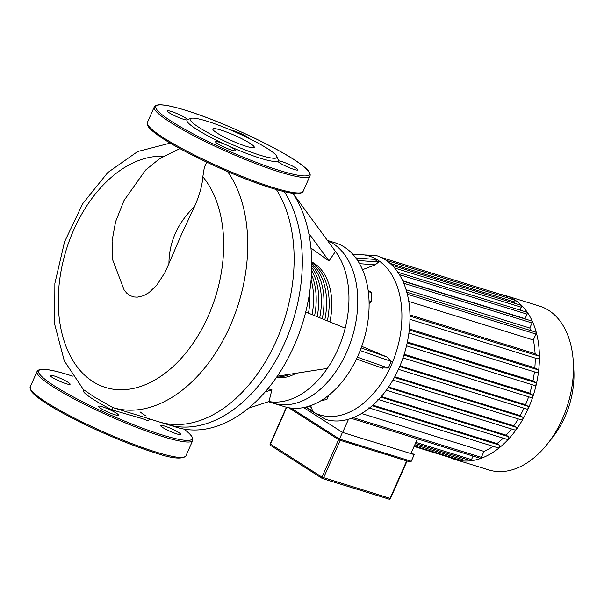 <?xml version="1.0" encoding="UTF-8"?>
<svg xmlns="http://www.w3.org/2000/svg" width="604" height="604" viewBox="0 0 604 604"><rect width="100%" height="100%" fill="white"/><g stroke="black" fill="none" stroke-linecap="round" stroke-linejoin="round"><path stroke-width="0.91" d="M178.558 432.426A10.947 1.465 23.9 0 0 167.67 427.156A10.947 1.465 23.9 0 0 160.626 425.541A10.947 1.465 23.9 0 0 162.718 427.519A10.947 1.465 23.9 0 0 173.605 432.789A10.947 1.465 23.9 0 0 180.641 434.412A10.947 1.465 23.9 0 0 178.558 432.426M114.549 414.631A10.947 1.465 23.9 0 0 118.414 415.137A10.947 1.465 23.9 0 0 113.076 411.316A10.947 1.465 23.9 0 0 102.257 406.771A10.947 1.465 23.9 0 0 98.392 406.266A10.947 1.465 23.9 0 0 103.729 410.093A10.947 1.465 23.9 0 0 114.549 414.631M52.186 377.364A10.947 1.465 23.9 0 0 63.073 382.634A10.947 1.465 23.9 0 0 70.117 384.25A10.947 1.465 23.9 0 0 68.025 382.272A10.947 1.465 23.9 0 0 57.138 377.002A10.947 1.465 23.9 0 0 50.094 375.378A10.947 1.465 23.9 0 0 52.186 377.364M288.674 407.708L339.169 439.999L409.497 461.773L339.169 439.999L339.493 439.055L291.045 408.07M409.497 461.773L411.264 461.275L339.493 439.055L342.445 432.381L414.216 454.608L411.294 452.736M414.216 454.608L411.264 461.275M303.631 407.557L342.445 432.381M268.47 401.705L273.197 403.17A85.753 55.991 -72.8 0 0 346.711 352.049A85.753 55.991 -72.8 0 1 273.197 403.17L284.552 406.688A85.753 55.991 -72.8 0 0 358.066 355.567A85.753 55.991 -72.8 0 0 335.28 242.853L327.406 240.415M352.902 254.382L376.149 255.507A85.753 55.991 107.2 0 1 398.942 368.221A85.753 55.991 107.2 0 1 348.516 419.251A85.753 55.991 107.2 0 1 325.42 419.342L305.609 407.134M355.771 257.87L374.571 259.388M355.869 258.006L374.578 259.388L378.67 262.008L375.197 264.839L362.521 269.678M505.578 295.582L539.636 306.13A85.753 55.991 107.2 0 1 573.234 360.799A85.753 55.991 107.2 0 1 562.43 418.844A85.753 55.991 107.2 0 1 547.518 443.842A85.753 55.991 107.2 0 1 488.908 469.965L454.85 459.418A85.753 55.991 -72.8 0 0 528.364 408.296A85.753 55.991 -72.8 0 0 505.578 295.582A85.753 55.991 -72.8 0 0 500.686 294.427M450.161 457.606A85.753 55.991 -72.8 0 0 454.85 459.418M547.518 443.842L552.788 437.153A70.064 45.745 -72.8 0 0 564.966 416.722A70.064 45.745 -72.8 0 0 573.8 369.301L573.234 360.799M417.44 438.859L410.916 453.589M348.516 419.251L342.664 432.449M415.371 443.532L470.184 460.505A1.518 0.989 -72.8 0 0 471.49 459.599L473.045 456.08M394.412 377.402L522.513 417.07L520.218 415.605A79.675 52.02 -72.8 0 0 524 408.198M522.513 417.07A1.518 0.989 107.2 0 1 522.807 418.866A1.518 0.989 107.2 0 1 521.448 419.901A1.518 0.989 107.2 0 1 521.29 419.825M388.161 387.609L516.02 427.202L513.785 425.775A79.675 52.02 -72.8 0 0 518.292 418.919M516.02 427.202A1.518 0.989 107.2 0 1 516.314 429.006A1.518 0.989 107.2 0 1 514.963 430.033A1.518 0.989 107.2 0 1 514.804 429.957M380.822 397.1L508.364 436.594L506.122 435.159A79.675 52.02 -72.8 0 0 511.422 428.938M508.364 436.594A1.518 0.989 107.2 0 1 508.659 438.391A1.518 0.989 107.2 0 1 507.307 439.425A1.518 0.989 107.2 0 1 507.149 439.35M372.23 405.729L499.297 445.08L496.964 443.585A79.675 52.02 -72.8 0 0 503.192 438.149M499.297 445.08A1.518 0.989 107.2 0 1 499.591 446.877A1.518 0.989 107.2 0 1 498.24 447.911A1.518 0.989 107.2 0 1 498.081 447.836M351.264 418.368L480.044 458.247A1.518 0.989 -72.8 0 0 481.343 457.341L483.97 451.407A79.675 52.02 -72.8 0 0 493.158 446.341M414.314 445.926L461.343 460.49A1.518 0.989 -72.8 0 0 462.641 459.584L463.192 458.338M414.087 446.439L453.325 458.587A1.518 0.989 -72.8 0 0 454.223 458.285M507.654 297.931A1.518 0.989 -72.8 0 0 507.096 296.413L380.837 257.319M514.246 303.178L514.767 302.008A1.518 0.989 -72.8 0 0 514.359 300.007L386.047 260.271M392.215 265.39L520.897 305.239A1.518 0.989 107.2 0 1 521.297 307.24L520.029 310.101M397.251 272.087L526.68 312.162A1.518 0.989 107.2 0 1 527.088 314.163L525.087 318.663A79.675 52.02 -72.8 0 1 525.299 319.003M402.204 280.89L531.633 320.966A1.518 0.989 107.2 0 1 532.033 322.966L529.799 328.025A79.675 52.02 -72.8 0 1 530.742 330.554M406.145 291.974L535.574 332.049A1.518 0.989 107.2 0 1 535.975 334.05L533.347 339.984A79.675 52.02 -72.8 0 1 535.084 353.68L409.957 314.941M537.537 358.791A1.518 0.989 -72.8 0 0 537.696 358.867A1.518 0.989 -72.8 0 0 539.055 357.832A1.518 0.989 -72.8 0 0 538.76 356.035L535.084 353.68M536.745 372.562A1.518 0.989 -72.8 0 0 536.903 372.638A1.518 0.989 -72.8 0 0 538.255 371.611A1.518 0.989 -72.8 0 0 537.96 369.807L534.827 367.806A79.675 52.02 -72.8 0 0 535.212 358.089M534.532 385.435A1.518 0.989 -72.8 0 0 534.691 385.511A1.518 0.989 -72.8 0 0 536.05 384.484A1.518 0.989 -72.8 0 0 535.756 382.679L532.962 380.897A79.675 52.02 -72.8 0 0 534.412 371.868M531.158 397.56A1.518 0.989 -72.8 0 0 531.316 397.636A1.518 0.989 -72.8 0 0 532.668 396.609A1.518 0.989 -72.8 0 0 532.381 394.805L529.814 393.174A79.675 52.02 -72.8 0 0 532.124 384.718M526.733 409.021A1.518 0.989 -72.8 0 0 526.892 409.097A1.518 0.989 -72.8 0 0 528.243 408.062A1.518 0.989 -72.8 0 0 527.949 406.266L525.556 404.733A79.675 52.02 -72.8 0 0 528.621 396.805M402.687 280.769L525.087 318.663M406.099 289.724L529.799 328.025M408.78 301.411L533.347 339.984M534.827 367.806L409.384 328.961M483.97 451.407L361.577 413.506M532.962 380.897L407.368 342.007M496.964 443.585L372.879 405.163M529.814 393.174L404.182 354.269M506.122 435.159L381.328 396.518M513.785 425.775L388.576 387.005M525.556 404.733L399.961 365.843M520.218 415.605L394.767 376.753M369.104 303.51L371.226 301.471L371.837 292.668L368.138 290.298M369.044 300.792L371.226 301.471M368.304 291.573L371.837 292.668M320.988 400.686L326.923 399.455L328.803 395.22M324.212 398.617L326.923 399.455M361.736 346.341L386.854 356.934L391.249 361.426L388.319 368.04L381.97 367.957M310.675 405.616L312.676 411.037L305.994 407.036L312.676 411.037M346.711 352.049A85.753 55.991 -72.8 0 0 327.61 240.694A85.753 55.991 -72.8 0 1 346.711 352.049M249.928 143.269A22.627 3.035 -156.1 0 1 254.239 147.368A22.627 3.035 -156.1 0 1 239.682 144.016A22.627 3.035 -156.1 0 1 217.183 133.129A22.627 3.035 -156.1 0 1 212.872 129.03A22.627 3.035 -156.1 0 1 227.421 132.374A22.627 3.035 -156.1 0 1 249.928 143.269M276.874 156.459L278.119 159.592A49.875 6.682 -156.1 0 1 277.893 160.966A10.947 1.465 -156.1 0 1 285.194 162.786A10.947 1.465 -156.1 0 1 295.764 167.935A10.947 1.465 -156.1 0 1 297.848 169.92A10.947 1.465 -156.1 0 1 290.811 168.297A10.947 1.465 -156.1 0 1 279.924 163.027A10.947 1.465 -156.1 0 1 277.832 161.049A10.947 1.465 -156.1 0 1 277.893 160.966A49.875 6.682 -156.1 0 1 226.862 145.164A10.947 1.465 -156.1 0 1 235.62 150.645A10.947 1.465 -156.1 0 1 231.755 150.139A10.947 1.465 -156.1 0 1 220.936 145.602A10.947 1.465 -156.1 0 1 215.598 141.774A10.947 1.465 -156.1 0 1 219.463 142.28A10.947 1.465 -156.1 0 1 226.862 145.164A49.875 6.682 -156.1 0 1 196.496 129.226A49.875 6.682 -156.1 0 1 187.263 119.841A49.875 6.682 -156.1 0 1 187.768 119.554L190.932 118.369A47.437 6.357 -156.1 0 1 223.54 127.104A47.437 6.357 -156.1 0 1 267.882 148.826A47.437 6.357 -156.1 0 1 276.874 156.459A47.437 6.357 -156.1 0 1 249.188 151.453A47.437 6.357 -156.1 0 1 199.229 127.572A47.437 6.357 -156.1 0 1 190.932 118.369M230.6 129.988A10.947 1.465 -156.1 0 1 233.401 130.66A10.947 1.465 -156.1 0 1 249.437 138.626M169.392 112.873A10.947 1.465 -156.1 0 1 167.308 110.887A10.947 1.465 -156.1 0 1 174.345 112.51A10.947 1.465 -156.1 0 1 185.232 117.78A10.947 1.465 -156.1 0 1 187.323 119.758A10.947 1.465 -156.1 0 1 187.263 119.841A10.947 1.465 -156.1 0 1 179.962 118.014A10.947 1.465 -156.1 0 1 169.392 112.873M230.033 139.939A22.627 3.035 -156.1 0 1 234.631 141.97M284.28 191.649A136.844 89.347 107.2 0 1 284.703 342.868A136.844 89.347 107.2 0 1 167.376 424.446L112.82 407.557M179.924 148.584L159.562 158.709L145.534 170.109L124.031 200.483L115.628 221.6L112.08 240.8L112.722 259.947L124.205 290.139L126.848 293.265L130.419 295.756L134.141 296.964L137.244 297.168L143.473 295.733L148.992 292.608L157.025 284.831L165.262 272.004L181.683 233.914L194.533 206.553C199.547 195.107 202.31 185.171 202.831 176.753L204.386 167.104L206.817 162.212M170.283 143.095L137.727 151.498L107.784 172.533L82.725 203.669L64.545 241.842L54.873 283.374L54.685 324.295L64.273 360.807L83.367 389.512L94.179 396.904L112.797 407.549L112.163 409.942C94.881 401.283 80.891 391.762 83.805 390.614M147.957 420.724L142.204 418.595L112.163 409.942M292.963 193.34L335.477 251.453A85.753 55.991 107.2 0 1 345.186 328.168A85.753 55.991 107.2 0 1 337.915 349.323A85.753 55.991 107.2 0 1 327.36 368.38A85.753 55.991 107.2 0 1 268.969 401.547L271.913 389.769L267.836 388.78M276.368 189.535A136.844 89.347 107.2 0 1 276.511 340.339A136.844 89.347 107.2 0 1 159.199 421.917L176.798 427.368A136.844 89.347 -72.8 0 0 184.092 429.119A136.844 89.347 -72.8 0 0 277.281 376.201A136.844 89.347 -72.8 0 0 294.118 345.79A136.844 89.347 -72.8 0 0 305.715 312.026A136.844 89.347 -72.8 0 0 292.88 193.325M146.115 416.035A136.844 89.347 107.2 0 1 140.015 411.845M309.641 292.336A59.23 38.671 107.2 0 1 308.478 313.151M311.46 274.45A60.883 39.751 107.2 0 1 314.608 315.658M311.09 279.833A60.883 39.751 107.2 0 1 312.057 314.616M311.717 261.962A60.883 39.751 107.2 0 1 329.905 321.917M311.724 262.642A60.883 39.751 107.2 0 1 327.353 320.875M311.732 263.744A60.883 39.751 107.2 0 1 324.809 319.833M311.732 265.337A60.883 39.751 107.2 0 1 322.257 318.791M311.709 267.534A60.883 39.751 107.2 0 1 319.712 317.749M311.634 270.486A60.883 39.751 107.2 0 1 317.16 316.707M308.765 233.318L328.991 260.966L310.947 248.055M335.477 251.453L328.991 260.966M296.187 373.249A60.883 39.751 107.2 0 1 276.277 377.651M265.118 391.981L271.913 389.769M248.478 408.206L268.969 401.547M277.281 376.201L327.36 368.38M305.715 312.026L345.186 328.168M289.988 374.216A60.883 39.751 107.2 0 1 276.692 377.055M183.971 429.097A83.933 11.25 -156.1 0 1 162.499 435.031A83.933 11.25 -156.1 0 1 54.647 386.092A83.933 11.25 -156.1 0 1 68.244 374.752A83.933 11.25 -156.1 0 1 72.51 376.111M184.061 429.112L188.954 433.144L191.861 436.39L192.729 440.49A85.149 11.408 -156.1 0 1 162.695 436.571A85.149 11.408 -156.1 0 1 53.273 386.922A85.149 11.408 -156.1 0 1 37.04 371.498L30.2 386.93A85.149 11.408 -156.1 0 0 46.44 402.347A85.149 11.408 -156.1 0 0 155.855 452.003A85.149 11.408 -156.1 0 0 185.889 455.922C182.053 459.591 171.695 458.527 154.813 452.728C127.263 444.325 84.605 425.692 57.961 410.426C43.405 402.151 34.443 395.688 31.068 391.03L30.2 386.93M154.684 452.668A83.933 11.25 -156.1 0 1 74.556 419.312A83.933 11.25 -156.1 0 1 30.706 389.489M406.673 460.905L390.041 498.428A1.216 0.793 107.2 0 1 388.999 499.161A1.216 1.216 0 0 0 390.471 498.489L321.992 477.137A1.216 0.906 122.6 0 0 322.377 478.511A1.216 0.793 -72.8 0 0 322.506 478.572A1.216 0.793 -72.8 0 0 323.555 477.839L340.18 440.316M270.781 445.51A1.216 0.906 -57.4 0 1 270.615 445.427L322.211 478.428A1.216 1.216 0 0 0 322.506 478.572L388.999 499.161A1.216 0.793 107.2 0 1 388.87 499.1L322.649 478.594M338.602 439.636L321.992 477.137L270.154 443.91A1.216 1.216 0 0 0 270.615 445.427A1.216 0.906 -57.4 0 1 270.388 444.129L286.719 407.285M353.264 254.782A83.141 54.285 107.2 0 1 377.893 260.15A83.141 54.285 107.2 0 1 391.203 365.337A83.141 54.285 107.2 0 1 311.136 410.811A83.141 54.285 107.2 0 1 306.53 407.36M471.49 459.599L415.884 442.385M399.667 366.537L527.949 406.266M532.381 394.805L403.94 355.039M535.756 382.679L407.187 342.868M537.96 369.807L409.278 329.965M538.76 356.035L409.973 316.156M535.975 334.05L407.338 294.216M532.033 322.966L403.782 283.253M527.088 314.163L399.418 274.631M521.297 307.24L394.631 268.017M390.093 263.397L514.767 302.008M462.641 459.584L414.82 444.771M481.343 457.341L353.181 417.651M388.319 368.04L357.341 357.183M386.854 356.934L361.162 347.934M360.173 350.531L391.249 361.426M359.546 263.676L375.197 264.839M378.67 262.008L357.576 260.445M311.86 407.768L309.135 406.137M271.891 188.176A83.933 11.25 -156.1 0 1 191.762 154.82A83.933 11.25 -156.1 0 1 147.92 124.998M273.061 187.512A85.149 11.408 -156.1 0 1 163.646 137.855A85.149 11.408 -156.1 0 1 147.406 122.438C146.349 124.802 148.727 128.199 154.533 132.638C173.031 147.784 235.107 177.131 272.019 188.237C282.083 191.347 289.822 193.129 295.235 193.582C298.285 194.382 300.905 193.665 303.095 191.43A85.149 11.408 -156.1 0 1 273.061 187.512M154.246 107.006C155.402 106.168 153.061 106.281 157.938 104.885C162.967 104.326 172.095 106.1 185.322 110.2C222.234 121.306 284.31 150.653 302.808 165.798C308.614 170.237 310.992 173.642 309.935 175.998A85.149 11.408 -156.1 0 1 279.901 172.08A85.149 11.408 -156.1 0 1 170.487 122.431A85.149 11.408 -156.1 0 1 154.246 107.006L147.406 122.438M279.705 170.539A83.933 11.25 -156.1 0 1 171.853 121.6A83.933 11.25 -156.1 0 1 185.451 110.26A83.933 11.25 -156.1 0 1 293.302 159.207A83.933 11.25 -156.1 0 1 279.705 170.539M227.512 171.513A136.844 89.347 107.2 0 1 230.132 325.979A136.844 89.347 107.2 0 1 112.805 407.549M194.533 206.553C177.44 223.163 168.901 242.415 168.931 264.326M163.352 156.308A119.811 78.226 -72.8 0 0 58.414 307.813A119.811 78.226 -72.8 0 0 172.608 366.968A119.811 78.226 -72.8 0 0 202.831 176.753M37.04 371.498C38.188 370.66 35.862 370.796 40.672 369.384C45.685 368.81 54.836 370.577 68.116 374.691L72.495 376.088M192.729 440.49L185.889 455.922M286.417 407.209L270.154 443.91M407.073 461.026L390.471 498.489M386.326 390.199L514.963 430.033M498.24 447.911L368.81 407.836M392.902 380.097L521.448 419.901M377.877 399.35L507.307 439.425M406.515 345.82L534.691 385.511M409.965 319.312L537.696 358.867M402.989 357.9L531.316 397.636M408.908 333.008L536.903 372.638M398.444 369.323L526.892 409.097M356.458 359.048L382.845 368.297M309.935 175.998L303.095 191.43M150.796 419.312C150.169 418.889 149.241 419.372 148.003 420.746M83.443 391.052L83.367 389.512"/></g></svg>
